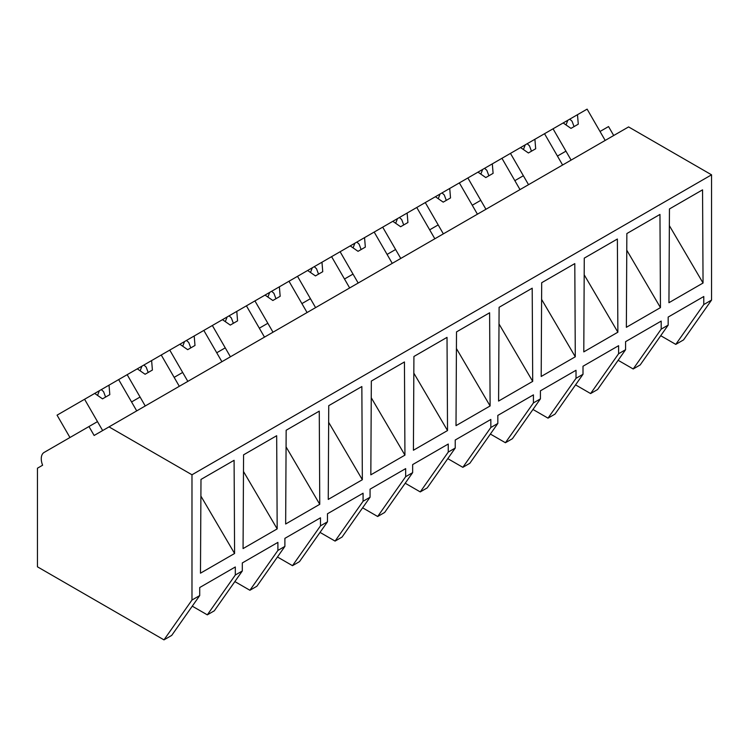 <?xml version="1.0" encoding="UTF-8"?>
<svg xmlns="http://www.w3.org/2000/svg" width="749" height="749" viewBox="0 0 749 749"><rect width="100%" height="100%" fill="white"/><g stroke="black" fill="none" stroke-linecap="round" stroke-linejoin="round"><path stroke-width="1.12" d="M613.703 135.503L608.544 126.562L600.024 131.487L605.183 140.428L587.113 109.129L577.488 114.691L578.275 124.165L570.981 128.388L563.164 122.958L553.043 128.8L571.113 160.099L565.954 151.158L561.694 153.611L557.434 156.073L562.602 165.014L544.532 133.715L553.043 128.8M660.73 335.702L675.776 344.39L683.556 339.896L711.55 300.068L711.55 174.817L628.589 126.918L94.131 435.478L88.972 426.537L44.116 452.433A13.763 7.949 60 0 0 42.609 465.223L37.45 468.209L37.45 566.815L163.984 639.871L191.978 600.033L191.978 474.782L109.017 426.883M711.55 174.817L191.978 474.782M163.984 639.871L171.718 635.405L199.711 595.577L191.978 600.033M199.711 595.577L199.711 587.534L235.317 566.974L235.317 575.017L242.302 570.991L242.302 562.948L277.898 542.388L277.898 550.431L284.892 546.396L284.892 538.353L320.488 517.802L320.488 525.845L327.472 521.81L327.472 513.767L363.078 493.216L363.078 501.259L370.062 497.224L370.062 489.181L405.668 468.621L405.668 476.673L412.652 472.638L412.652 464.595L448.248 444.035L448.248 452.078L455.233 448.052L455.233 440.009L490.838 419.449L490.838 427.492L494.349 425.469L497.823 423.457L497.823 415.414L533.428 394.863L533.428 402.906L540.413 398.871L540.413 390.828L576.018 370.278L576.018 378.32L583.003 374.285L583.003 366.242L618.599 345.692L618.599 353.734L622.119 351.702L625.584 349.699L625.584 341.656L661.189 321.096L661.189 329.139L668.174 325.113L668.174 317.07L703.779 296.51L703.779 304.553L711.55 300.068M668.941 302.708L669.447 208.962L702.553 189.843L703.049 283.019L668.941 302.708M626.361 327.304L660.459 307.614L659.963 214.439L626.857 233.548L626.361 327.304M541.199 376.466L575.288 356.786L574.792 263.611L541.686 282.719L541.199 376.466M498.591 401.061L499.096 307.315L532.202 288.196L532.698 381.372L498.609 401.052M370.83 474.829L371.335 381.072L404.441 361.964L404.937 455.139L370.849 474.819M456.506 331.901L489.612 312.782L490.108 405.958L456.01 425.647L456.506 331.901M413.916 356.487L447.022 337.368L447.528 430.553L413.42 450.243L413.916 356.487M243.069 548.586L277.177 528.897L276.671 435.721L243.565 454.84L243.069 548.586M328.249 499.414L328.745 405.658L361.851 386.55L362.347 479.725L328.259 499.405M583.789 351.88L617.878 332.2L617.373 239.025L584.267 258.133L583.789 351.88M319.757 504.311L319.261 411.135L286.155 430.254L285.659 524L319.757 504.311L286.071 446.9M200.479 573.182L200.985 479.426L234.091 460.307L234.587 553.492L200.479 573.182M675.776 344.39L703.779 304.553M668.174 325.113L640.18 364.941L633.195 368.976L618.14 360.288M633.195 368.976L661.189 329.139M669.353 225.618L703.049 283.019M242.302 570.991L214.298 610.819L207.314 614.854L235.317 575.017M207.314 614.854L192.268 606.166M200.891 496.081L234.587 553.492M69.957 437.519L57.055 415.161L84.581 399.264L102.65 430.563L97.492 421.621L88.972 426.537M135.822 399.489L131.562 401.951L136.721 410.892L118.651 379.593L127.171 374.678L145.24 405.977L140.082 397.036L135.822 399.489M618.599 353.734L590.605 393.562L597.59 389.527L625.584 349.699M626.773 250.203L660.459 307.614M590.605 393.562L575.56 384.874M528.532 184.685L523.364 175.743L519.104 178.196L514.844 180.659L520.012 189.6L501.942 158.301L510.462 153.386L528.532 184.685M576.018 378.32L548.015 418.148L555 414.122L583.003 374.285M584.183 274.789L617.878 332.2M548.015 418.148L532.97 409.46M485.942 209.271L480.774 200.329L472.263 205.245L477.422 214.186L459.352 182.896L467.872 177.972L485.942 209.271M533.428 402.906L505.425 442.734L508.946 440.712L512.41 438.708L540.413 398.871M541.593 299.375L575.288 356.786M505.425 442.734L490.38 434.055M443.352 233.857L438.193 224.915L429.673 229.831L434.832 238.772L416.762 207.482L425.282 202.567L443.352 233.857M490.838 427.492L462.845 467.329L469.829 463.294L497.823 423.457M499.003 323.961L532.698 381.372M462.845 467.329L447.79 458.641M400.762 258.442L395.603 249.501L387.083 254.426L392.251 263.367L374.182 232.068L382.702 227.153L400.762 258.442M448.248 452.078L420.255 491.915L427.239 487.88L455.233 448.052M456.422 348.547L490.108 405.958M420.255 491.915L405.209 483.227M358.181 283.038L353.013 274.097L348.753 276.55L344.493 279.012L349.661 287.953L331.592 256.654L340.112 251.739L358.181 283.038M405.668 476.673L377.665 516.501L381.185 514.469L384.649 512.466L412.652 472.638M413.832 373.142L447.528 430.553M377.665 516.501L362.619 507.813M315.591 307.624L310.432 298.682L306.172 301.135L301.913 303.598L307.071 312.539L289.002 281.24L297.522 276.325L315.591 307.624M363.078 501.259L335.075 541.087L338.595 539.065L342.068 537.052L370.062 497.224M371.242 397.728L404.937 455.139M335.075 541.087L320.029 532.399M273.001 332.21L267.842 323.268L259.323 328.184L264.481 337.125L246.421 305.835L254.932 300.911L273.001 332.21M320.488 525.845L292.494 565.673L299.478 561.647L327.472 521.81M328.652 422.314L362.347 479.725M292.494 565.673L277.439 556.984M230.411 356.796L225.252 347.854L216.733 352.77L221.901 361.711L203.831 330.421L212.351 325.506L230.411 356.796M277.898 550.431L249.904 590.268L256.888 586.233L284.892 546.396M249.904 590.268L234.858 581.58M187.83 381.381L182.662 372.44L174.152 377.365L179.311 386.306L161.241 355.007L169.761 350.092L187.83 381.381M243.481 471.486L277.177 528.897M577.488 114.691L563.164 122.958M569.792 119.128L572.049 121.226L574.062 126.609M567.798 120.28L566.019 124.943M544.532 133.715L534.898 139.277L535.694 148.761L528.391 152.974L520.574 147.544L510.462 153.386M534.898 139.277L520.574 147.544M527.212 143.714L529.459 145.821L531.472 151.195M525.208 144.875L523.439 149.538M501.942 158.301L492.318 163.862L493.104 173.347L485.801 177.56L477.984 172.139L467.872 177.972M492.318 163.862L477.984 172.139M484.622 168.31L486.878 170.407L488.882 175.781M482.628 169.461L480.849 174.124M459.352 182.896L449.728 188.448L450.514 197.933L443.211 202.146L435.403 196.725L425.282 202.567M449.728 188.448L435.403 196.725M442.032 192.896L444.288 194.993L446.292 200.367M440.038 194.047L438.259 198.71M416.762 207.482L407.138 213.044L407.924 222.519L400.631 226.732L392.813 221.311L382.702 227.153M407.138 213.044L392.813 221.311M399.451 217.482L401.698 219.579L403.711 224.953M397.447 218.633L395.678 223.296M374.182 232.068L364.548 237.63L365.343 247.104L358.041 251.318L350.223 245.897L340.112 251.739M364.548 237.63L350.223 245.897M356.861 242.067L359.108 244.165L361.121 249.539M354.867 243.219L353.088 247.882M331.592 256.654L321.967 262.216L322.753 271.69L315.451 275.913L307.633 270.483L297.522 276.325M321.967 262.216L307.633 270.483M314.271 266.653L316.527 268.76L318.531 274.134M312.277 267.805L310.498 272.467M289.002 281.24L279.377 286.801L280.163 296.286L272.861 300.499L265.052 295.078L254.932 300.911M279.377 286.801L265.052 295.078M271.681 291.249L273.937 293.346L275.95 298.72M269.687 292.4L267.908 297.063M246.421 305.835L236.787 311.387L237.573 320.872L230.28 325.085L222.462 319.664L212.351 325.506M236.787 311.387L222.462 319.664M229.1 315.835L231.347 317.932L233.36 323.306M227.097 316.986L225.327 321.649M203.831 330.421L194.197 335.983L194.993 345.458L187.69 349.671L179.872 344.25L169.761 350.092M194.197 335.983L179.872 344.25M186.51 340.421L188.757 342.518L190.77 347.892M184.516 341.572L182.737 346.235M161.241 355.007L151.616 360.569L152.403 370.043L145.1 374.257L137.292 368.836L127.171 374.678M151.616 360.569L137.292 368.836M143.92 365.006L146.177 367.104L148.18 372.478M141.926 366.158L140.147 370.821M118.651 379.593L109.026 385.155L109.813 394.629L102.51 398.852L94.702 393.422L84.581 399.264M109.026 385.155L94.702 393.422M101.33 389.592L103.587 391.69L105.6 397.073M99.336 390.744L97.557 395.406"/></g></svg>
